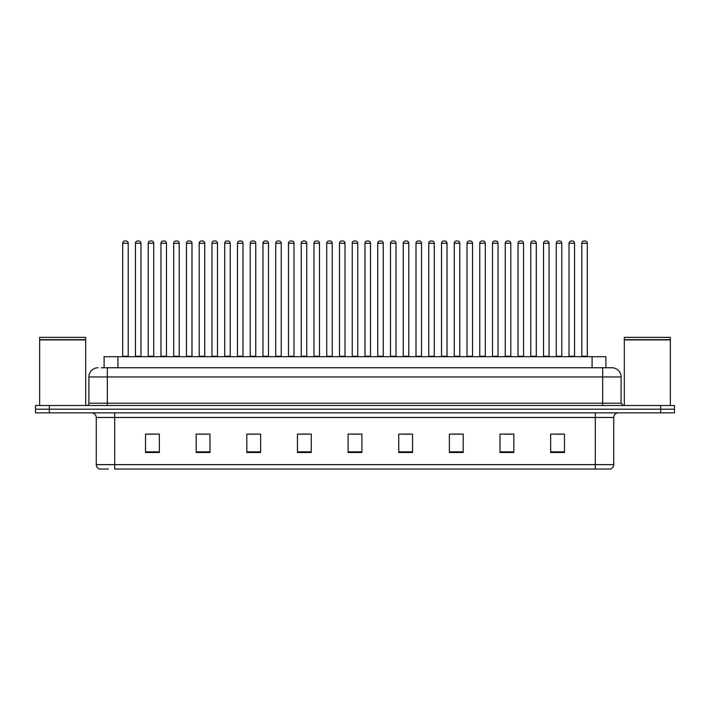 <?xml version="1.0" encoding="UTF-8"?>
<svg xmlns="http://www.w3.org/2000/svg" width="710" height="710" viewBox="0 0 710 710"><rect width="100%" height="100%" fill="white"/><g stroke="black" fill="none" stroke-linecap="round" stroke-linejoin="round"><path stroke-width="1.06" d="M104.104 367.753L104.104 356.704L605.896 356.704L605.896 367.753M108.453 469.035L99.817 469.035M613.733 464.615C613.6 466.825 612.499 468.298 610.414 469.035L595.317 469.035L595.317 464.615L613.733 464.615L613.733 417.471A4.606 4.606 0 0 1 618.33 412.865M99.586 469.035A4.606 4.606 0 0 1 96.267 464.615L96.267 417.471C96.001 414.675 94.465 413.14 91.67 412.865M49.309 405.499L674.5 405.499L674.5 409.182L35.5 409.182L35.5 412.865L49.309 412.865L49.309 409.182L35.5 409.182L35.5 405.499L49.309 405.499L49.309 409.182L674.5 409.182L674.5 412.865L49.309 412.865M564.468 452.51L564.468 434.094L550.658 434.094L550.658 452.51L564.468 452.51M513.827 452.51L513.827 434.094L500.017 434.094L500.017 452.51L513.827 452.51M463.186 452.51L463.186 434.094L449.377 434.094L449.377 452.51L463.186 452.51M412.545 452.51L412.545 434.094L398.736 434.094L398.736 452.51L412.545 452.51M159.342 452.51L159.342 434.094L145.532 434.094L145.532 452.51L159.342 452.51M209.982 452.51L209.982 434.094L196.173 434.094L196.173 452.51L209.982 452.51M260.623 452.51L260.623 434.094L246.814 434.094L246.814 452.51L260.623 452.51M311.264 452.51L311.264 434.094L297.454 434.094L297.454 452.51L311.264 452.51M361.905 452.51L361.905 434.094L348.095 434.094L348.095 452.51L361.905 452.51M595.317 469.035L114.683 469.035L114.683 464.615L595.317 464.615L595.317 417.471L96.267 417.471M453.566 434.183L460.471 434.183M504.579 434.183L511.484 434.183M555.584 434.183L562.489 434.183M300.534 434.183L307.439 434.183M249.53 434.183L256.434 434.183M198.516 434.183L205.421 434.183M147.511 434.183L154.416 434.183M402.561 434.183L409.466 434.183M351.548 434.183L358.452 434.183M101.548 367.753L611.745 367.753M101.335 367.753L107.316 367.753L107.316 376.957L88.901 376.957L88.901 403.2A2.299 2.299 0 0 1 86.602 405.499M98.113 367.753A9.203 9.203 0 0 0 88.901 376.957M611.887 367.753A9.203 9.203 0 0 1 621.099 376.957L621.099 403.2L623.398 405.499M128.217 243.264L122.697 243.264A2.299 2.299 0 0 1 124.995 240.965L125.918 240.965A2.299 2.299 0 0 1 128.217 243.264L128.217 356.242A0.461 0.461 0 0 0 128.679 356.704M122.697 243.264L122.697 356.242A0.461 0.461 0 0 1 122.235 356.704M125.918 240.965L124.995 240.965M135.45 243.264A2.299 2.299 0 0 1 137.749 240.965L138.672 240.965A2.299 2.299 0 0 1 140.97 243.264L135.45 243.264L135.45 356.242A0.461 0.461 0 0 1 134.989 356.704M140.97 243.264L140.97 356.242A0.461 0.461 0 0 0 141.432 356.704M138.672 240.965L137.749 240.965M153.724 243.264L148.204 243.264A2.299 2.299 0 0 1 150.502 240.965L151.425 240.965A2.299 2.299 0 0 1 153.724 243.264L153.724 356.242A0.461 0.461 0 0 0 154.185 356.704M148.204 243.264L148.204 356.242A0.461 0.461 0 0 1 147.742 356.704M151.425 240.965L150.502 240.965M179.231 243.264L173.701 243.264A2.299 2.299 0 0 1 176.009 240.965L176.923 240.965A2.299 2.299 0 0 1 179.231 243.264L179.231 356.242A0.461 0.461 0 0 0 179.692 356.704M173.701 243.264L173.701 356.242A0.461 0.461 0 0 1 173.24 356.704M176.923 240.965L176.009 240.965M204.737 243.264L199.208 243.264A2.299 2.299 0 0 1 201.507 240.965L202.43 240.965A2.299 2.299 0 0 1 204.737 243.264L204.737 356.242A0.461 0.461 0 0 0 205.19 356.704M199.208 243.264L199.208 356.242A0.461 0.461 0 0 1 198.747 356.704M202.43 240.965L201.507 240.965M230.235 243.264L224.715 243.264A2.299 2.299 0 0 1 227.014 240.965L227.937 240.965A2.299 2.299 0 0 1 230.235 243.264L230.235 356.242A0.461 0.461 0 0 0 230.697 356.704M224.715 243.264L224.715 356.242A0.461 0.461 0 0 1 224.254 356.704M227.937 240.965L227.014 240.965M160.948 243.264A2.299 2.299 0 0 1 163.256 240.965L164.179 240.965A2.299 2.299 0 0 1 166.477 243.264L160.948 243.264L160.948 356.242A0.461 0.461 0 0 1 160.495 356.704M166.477 243.264L166.477 356.242A0.461 0.461 0 0 0 166.939 356.704M164.179 240.965L163.256 240.965M186.455 243.264A2.299 2.299 0 0 1 188.762 240.965L189.676 240.965A2.299 2.299 0 0 1 191.984 243.264L186.455 243.264L186.455 356.242A0.461 0.461 0 0 1 185.993 356.704M191.984 243.264L191.984 356.242A0.461 0.461 0 0 0 192.445 356.704M189.676 240.965L188.762 240.965M211.962 243.264A2.299 2.299 0 0 1 214.26 240.965L215.183 240.965A2.299 2.299 0 0 1 217.482 243.264L211.962 243.264L211.962 356.242A0.461 0.461 0 0 1 211.5 356.704M217.482 243.264L217.482 356.242A0.461 0.461 0 0 0 217.943 356.704M215.183 240.965L214.26 240.965M39.645 339.904L85.679 339.904L39.645 339.904L39.645 405.499M85.679 339.904L85.679 405.499M85.448 339.673L39.875 339.673M85.679 339.442L85.679 337.365L39.645 337.365L39.645 339.442M624.321 339.904L670.355 339.904L624.321 339.904L624.321 405.499M670.355 339.904L670.355 405.499M670.125 339.673L624.552 339.673M670.355 339.442L670.355 337.365L624.321 337.365L624.321 339.442M255.742 243.264L250.222 243.264A2.299 2.299 0 0 1 252.52 240.965L253.443 240.965A2.299 2.299 0 0 1 255.742 243.264L255.742 356.242A0.461 0.461 0 0 0 256.204 356.704M250.222 243.264L250.222 356.242A0.461 0.461 0 0 1 249.76 356.704M253.443 240.965L252.52 240.965M281.249 243.264L275.72 243.264A2.299 2.299 0 0 1 278.027 240.965L278.95 240.965A2.299 2.299 0 0 1 281.249 243.264L281.249 356.242A0.461 0.461 0 0 0 281.71 356.704M275.72 243.264L275.72 356.242A0.461 0.461 0 0 1 275.267 356.704M278.95 240.965L278.027 240.965M306.755 243.264L301.226 243.264A2.299 2.299 0 0 1 303.534 240.965L304.448 240.965A2.299 2.299 0 0 1 306.755 243.264L306.755 356.242A0.461 0.461 0 0 0 307.217 356.704M301.226 243.264L301.226 356.242A0.461 0.461 0 0 1 300.765 356.704M304.448 240.965L303.534 240.965M237.468 243.264A2.299 2.299 0 0 1 239.767 240.965L240.69 240.965A2.299 2.299 0 0 1 242.989 243.264L237.468 243.264L237.468 356.242A0.461 0.461 0 0 1 237.007 356.704M242.989 243.264L242.989 356.242A0.461 0.461 0 0 0 243.45 356.704M240.69 240.965L239.767 240.965M262.975 243.264A2.299 2.299 0 0 1 265.274 240.965L266.197 240.965A2.299 2.299 0 0 1 268.495 243.264L262.975 243.264L262.975 356.242A0.461 0.461 0 0 1 262.514 356.704M268.495 243.264L268.495 356.242A0.461 0.461 0 0 0 268.957 356.704M266.197 240.965L265.274 240.965M288.473 243.264A2.299 2.299 0 0 1 290.78 240.965L291.695 240.965A2.299 2.299 0 0 1 294.002 243.264L288.473 243.264L288.473 356.242A0.461 0.461 0 0 1 288.011 356.704M294.002 243.264L294.002 356.242A0.461 0.461 0 0 0 294.464 356.704M291.695 240.965L290.78 240.965M332.253 243.264L326.733 243.264A2.299 2.299 0 0 1 329.032 240.965L329.955 240.965A2.299 2.299 0 0 1 332.253 243.264L332.253 356.242A0.461 0.461 0 0 0 332.715 356.704M326.733 243.264L326.733 356.242A0.461 0.461 0 0 1 326.272 356.704M329.955 240.965L329.032 240.965M357.76 243.264L352.24 243.264A2.299 2.299 0 0 1 354.538 240.965L355.461 240.965A2.299 2.299 0 0 1 357.76 243.264L357.76 356.242A0.461 0.461 0 0 0 358.222 356.704M352.24 243.264L352.24 356.242A0.461 0.461 0 0 1 351.778 356.704M355.461 240.965L354.538 240.965M383.267 243.264L377.747 243.264A2.299 2.299 0 0 1 380.045 240.965L380.968 240.965A2.299 2.299 0 0 1 383.267 243.264L383.267 356.242A0.461 0.461 0 0 0 383.728 356.704M377.747 243.264L377.747 356.242A0.461 0.461 0 0 1 377.285 356.704M380.968 240.965L380.045 240.965M408.774 243.264L403.245 243.264A2.299 2.299 0 0 1 405.552 240.965L406.466 240.965A2.299 2.299 0 0 1 408.774 243.264L408.774 356.242A0.461 0.461 0 0 0 409.235 356.704M403.245 243.264L403.245 356.242A0.461 0.461 0 0 1 402.783 356.704M406.466 240.965L405.552 240.965M434.28 243.264L428.751 243.264A2.299 2.299 0 0 1 431.05 240.965L431.973 240.965A2.299 2.299 0 0 1 434.28 243.264L434.28 356.242A0.461 0.461 0 0 0 434.733 356.704M428.751 243.264L428.751 356.242A0.461 0.461 0 0 1 428.29 356.704M431.973 240.965L431.05 240.965M313.98 243.264A2.299 2.299 0 0 1 316.278 240.965L317.201 240.965A2.299 2.299 0 0 1 319.509 243.264L313.98 243.264L313.98 356.242A0.461 0.461 0 0 1 313.518 356.704M319.509 243.264L319.509 356.242A0.461 0.461 0 0 0 319.961 356.704M317.201 240.965L316.278 240.965M339.486 243.264A2.299 2.299 0 0 1 341.785 240.965L342.708 240.965A2.299 2.299 0 0 1 345.007 243.264L339.486 243.264L339.486 356.242A0.461 0.461 0 0 1 339.025 356.704M345.007 243.264L345.007 356.242A0.461 0.461 0 0 0 345.468 356.704M342.708 240.965L341.785 240.965M364.993 243.264A2.299 2.299 0 0 1 367.292 240.965L368.215 240.965A2.299 2.299 0 0 1 370.514 243.264L364.993 243.264L364.993 356.242A0.461 0.461 0 0 1 364.532 356.704M370.514 243.264L370.514 356.242A0.461 0.461 0 0 0 370.975 356.704M368.215 240.965L367.292 240.965M390.491 243.264A2.299 2.299 0 0 1 392.799 240.965L393.722 240.965A2.299 2.299 0 0 1 396.02 243.264L390.491 243.264L390.491 356.242A0.461 0.461 0 0 1 390.038 356.704M396.02 243.264L396.02 356.242A0.461 0.461 0 0 0 396.482 356.704M393.722 240.965L392.799 240.965M415.998 243.264A2.299 2.299 0 0 1 418.305 240.965L419.219 240.965A2.299 2.299 0 0 1 421.527 243.264L415.998 243.264L415.998 356.242A0.461 0.461 0 0 1 415.536 356.704M421.527 243.264L421.527 356.242A0.461 0.461 0 0 0 421.988 356.704M419.219 240.965L418.305 240.965M459.778 243.264L454.258 243.264A2.299 2.299 0 0 1 456.557 240.965L457.48 240.965A2.299 2.299 0 0 1 459.778 243.264L459.778 356.242A0.461 0.461 0 0 0 460.24 356.704M454.258 243.264L454.258 356.242A0.461 0.461 0 0 1 453.796 356.704M457.48 240.965L456.557 240.965M485.285 243.264L479.765 243.264A2.299 2.299 0 0 1 482.063 240.965L482.986 240.965A2.299 2.299 0 0 1 485.285 243.264L485.285 356.242A0.461 0.461 0 0 0 485.747 356.704M479.765 243.264L479.765 356.242A0.461 0.461 0 0 1 479.303 356.704M482.986 240.965L482.063 240.965M510.792 243.264L505.263 243.264A2.299 2.299 0 0 1 507.57 240.965L508.493 240.965A2.299 2.299 0 0 1 510.792 243.264L510.792 356.242A0.461 0.461 0 0 0 511.253 356.704M505.263 243.264L505.263 356.242A0.461 0.461 0 0 1 504.81 356.704M508.493 240.965L507.57 240.965M536.298 243.264L530.769 243.264A2.299 2.299 0 0 1 533.077 240.965L533.991 240.965A2.299 2.299 0 0 1 536.298 243.264L536.298 356.242A0.461 0.461 0 0 0 536.76 356.704M530.769 243.264L530.769 356.242A0.461 0.461 0 0 1 530.308 356.704M533.991 240.965L533.077 240.965M561.796 243.264L556.276 243.264A2.299 2.299 0 0 1 558.575 240.965L559.498 240.965A2.299 2.299 0 0 1 561.796 243.264L561.796 356.242A0.461 0.461 0 0 0 562.258 356.704M556.276 243.264L556.276 356.242A0.461 0.461 0 0 1 555.815 356.704M559.498 240.965L558.575 240.965M587.303 243.264L581.783 243.264A2.299 2.299 0 0 1 584.082 240.965L585.004 240.965A2.299 2.299 0 0 1 587.303 243.264L587.303 356.242A0.461 0.461 0 0 0 587.765 356.704M581.783 243.264L581.783 356.242A0.461 0.461 0 0 1 581.321 356.704M585.004 240.965L584.082 240.965M441.505 243.264A2.299 2.299 0 0 1 443.803 240.965L444.726 240.965A2.299 2.299 0 0 1 447.025 243.264L441.505 243.264L441.505 356.242A0.461 0.461 0 0 1 441.043 356.704M447.025 243.264L447.025 356.242A0.461 0.461 0 0 0 447.486 356.704M444.726 240.965L443.803 240.965M467.011 243.264A2.299 2.299 0 0 1 469.31 240.965L470.233 240.965A2.299 2.299 0 0 1 472.532 243.264L467.011 243.264L467.011 356.242A0.461 0.461 0 0 1 466.55 356.704M472.532 243.264L472.532 356.242A0.461 0.461 0 0 0 472.993 356.704M470.233 240.965L469.31 240.965M492.518 243.264A2.299 2.299 0 0 1 494.817 240.965L495.74 240.965A2.299 2.299 0 0 1 498.038 243.264L492.518 243.264L492.518 356.242A0.461 0.461 0 0 1 492.057 356.704M498.038 243.264L498.038 356.242A0.461 0.461 0 0 0 498.5 356.704M495.74 240.965L494.817 240.965M518.016 243.264A2.299 2.299 0 0 1 520.323 240.965L521.238 240.965A2.299 2.299 0 0 1 523.545 243.264L518.016 243.264L518.016 356.242A0.461 0.461 0 0 1 517.554 356.704M523.545 243.264L523.545 356.242A0.461 0.461 0 0 0 524.007 356.704M521.238 240.965L520.323 240.965M543.523 243.264A2.299 2.299 0 0 1 545.821 240.965L546.744 240.965A2.299 2.299 0 0 1 549.052 243.264L543.523 243.264L543.523 356.242A0.461 0.461 0 0 1 543.061 356.704M549.052 243.264L549.052 356.242A0.461 0.461 0 0 0 549.504 356.704M546.744 240.965L545.821 240.965M569.029 243.264A2.299 2.299 0 0 1 571.328 240.965L572.251 240.965A2.299 2.299 0 0 1 574.55 243.264L569.029 243.264L569.029 356.242A0.461 0.461 0 0 1 568.568 356.704M574.55 243.264L574.55 356.242A0.461 0.461 0 0 0 575.011 356.704M572.251 240.965L571.328 240.965M117.913 367.753L117.913 356.704M592.087 367.753L592.087 356.704M595.317 412.865L595.317 417.471L613.733 417.471M96.267 464.615L114.683 464.615L114.683 412.865M660.691 412.865L660.691 405.499M361.905 451.871L348.095 451.871M311.264 451.871L297.454 451.871M260.623 451.871L246.814 451.871M209.982 451.871L196.173 451.871M159.342 451.871L145.532 451.871M412.545 451.871L398.736 451.871M463.186 451.871L449.377 451.871M513.827 451.871L500.017 451.871M564.468 451.871L550.658 451.871M107.316 405.499L107.316 403.2L621.099 403.2M88.901 403.2L107.316 403.2L107.316 376.957L602.683 376.957L602.683 405.499M621.099 376.957L602.683 376.957L602.683 367.753M122.697 356.242L128.217 356.242M135.45 356.242L140.97 356.242M148.204 356.242L153.724 356.242M173.701 356.242L179.231 356.242M199.208 356.242L204.737 356.242M224.715 356.242L230.235 356.242M160.948 356.242L166.477 356.242M186.455 356.242L191.984 356.242M211.962 356.242L217.482 356.242M250.222 356.242L255.742 356.242M275.72 356.242L281.249 356.242M301.226 356.242L306.755 356.242M237.468 356.242L242.989 356.242M262.975 356.242L268.495 356.242M288.473 356.242L294.002 356.242M326.733 356.242L332.253 356.242M352.24 356.242L357.76 356.242M377.747 356.242L383.267 356.242M403.245 356.242L408.774 356.242M428.751 356.242L434.28 356.242M313.98 356.242L319.509 356.242M339.486 356.242L345.007 356.242M364.993 356.242L370.514 356.242M390.491 356.242L396.02 356.242M415.998 356.242L421.527 356.242M454.258 356.242L459.778 356.242M479.765 356.242L485.285 356.242M505.263 356.242L510.792 356.242M530.769 356.242L536.298 356.242M556.276 356.242L561.796 356.242M581.783 356.242L587.303 356.242M441.505 356.242L447.025 356.242M467.011 356.242L472.532 356.242M492.518 356.242L498.038 356.242M518.016 356.242L523.545 356.242M543.523 356.242L549.052 356.242M569.029 356.242L574.55 356.242"/></g></svg>
